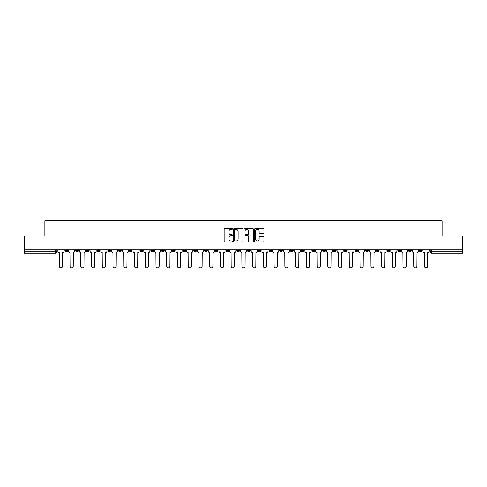 <?xml version="1.0" encoding="UTF-8"?>
<svg xmlns="http://www.w3.org/2000/svg" width="487" height="487" viewBox="0 0 487 487"><rect width="100%" height="100%" fill="white"/><g stroke="black" fill="none" stroke-linecap="round" stroke-linejoin="round"><path stroke-width="0.73" d="M232.482 228.92A0.475 0.475 0 0 0 232.013 228.446L224.83 228.446A0.676 0.676 0 0 0 224.154 229.121L224.154 241.284A0.676 0.676 0 0 0 224.83 241.96L232.013 241.96A0.475 0.475 0 0 0 232.482 241.491A0.475 0.475 0 0 0 232.013 241.016L231.082 241.016A2.161 2.161 0 0 1 228.92 238.855L228.92 237.839A2.161 2.161 0 0 1 231.082 235.678L232.013 235.678A0.475 0.475 0 0 0 232.482 235.203A0.475 0.475 0 0 0 232.013 234.728L231.082 234.728A2.161 2.161 0 0 1 228.92 232.567L228.92 231.556A2.161 2.161 0 0 1 231.082 229.389L232.013 229.389A0.475 0.475 0 0 0 232.482 228.92M419.344 249.734L419.344 250.488L422.095 250.488A1.376 1.376 0 0 1 420.719 251.864A1.376 1.376 0 0 1 419.344 250.488L419.344 249.734M354.901 249.734L354.901 250.488L357.653 250.488A1.376 1.376 0 0 1 356.277 251.864A1.376 1.376 0 0 1 354.901 250.488L354.901 249.734M344.157 249.734L344.157 250.488L346.914 250.488A1.376 1.376 0 0 1 345.539 251.864A1.376 1.376 0 0 1 344.157 250.488L344.157 249.734M279.715 249.734L279.715 250.488L282.472 250.488A1.376 1.376 0 0 1 281.09 251.864A1.376 1.376 0 0 1 279.715 250.488L279.715 249.734M268.976 249.734L268.976 250.488L271.728 250.488A1.376 1.376 0 0 1 270.352 251.864A1.376 1.376 0 0 1 268.976 250.488L268.976 249.734M258.232 249.734L258.232 250.488L260.989 250.488A1.376 1.376 0 0 1 259.614 251.864A1.376 1.376 0 0 1 258.232 250.488L258.232 249.734M236.755 249.734L236.755 250.488L239.507 250.488A1.376 1.376 0 0 1 238.131 251.864A1.376 1.376 0 0 1 236.755 250.488L236.755 249.734M215.272 250.488L215.272 249.734L215.272 250.488A1.376 1.376 0 0 0 216.648 251.864A1.376 1.376 0 0 1 215.272 250.488L218.024 250.488A1.376 1.376 0 0 1 216.648 251.864A1.376 1.376 0 0 0 218.024 250.488L218.024 249.734L218.024 250.488M204.528 250.488L204.528 249.734L204.528 250.488A1.376 1.376 0 0 0 205.91 251.864A1.376 1.376 0 0 1 204.528 250.488L207.285 250.488A1.376 1.376 0 0 1 205.91 251.864M193.789 250.488L193.789 249.734L193.789 250.488A1.376 1.376 0 0 0 195.165 251.864A1.376 1.376 0 0 1 193.789 250.488L196.547 250.488A1.376 1.376 0 0 1 195.165 251.864A1.376 1.376 0 0 0 196.547 250.488L196.547 249.734L196.547 250.488M183.051 249.734L183.051 250.488L185.803 250.488A1.376 1.376 0 0 1 184.427 251.864A1.376 1.376 0 0 1 183.051 250.488L183.051 249.734M172.307 249.734L172.307 250.488L175.064 250.488A1.376 1.376 0 0 1 173.689 251.864A1.376 1.376 0 0 1 172.307 250.488L172.307 249.734M161.568 249.734L161.568 250.488L164.32 250.488A1.376 1.376 0 0 1 162.944 251.864A1.376 1.376 0 0 1 161.568 250.488L161.568 249.734M150.83 250.488L150.83 249.734L150.83 250.488A1.376 1.376 0 0 0 152.206 251.864A1.376 1.376 0 0 1 150.83 250.488L153.582 250.488A1.376 1.376 0 0 1 152.206 251.864M129.347 250.488L129.347 249.734L129.347 250.488A1.376 1.376 0 0 0 130.723 251.864A1.376 1.376 0 0 1 129.347 250.488L132.099 250.488A1.376 1.376 0 0 1 130.723 251.864A1.376 1.376 0 0 0 132.099 250.488L132.099 249.734L132.099 250.488M118.609 250.488L118.609 249.734L118.609 250.488A1.376 1.376 0 0 0 119.985 251.864A1.376 1.376 0 0 1 118.609 250.488L121.36 250.488A1.376 1.376 0 0 1 119.985 251.864A1.376 1.376 0 0 0 121.36 250.488L121.36 249.734L121.36 250.488M107.864 250.488L107.864 249.734L107.864 250.488A1.376 1.376 0 0 0 109.24 251.864A1.376 1.376 0 0 1 107.864 250.488L110.622 250.488A1.376 1.376 0 0 1 109.24 251.864A1.376 1.376 0 0 0 110.622 250.488L110.622 249.734L110.622 250.488M97.126 250.488L97.126 249.734L97.126 250.488A1.376 1.376 0 0 0 98.502 251.864A1.376 1.376 0 0 1 97.126 250.488L99.878 250.488A1.376 1.376 0 0 1 98.502 251.864M86.382 250.488L86.382 249.734L86.382 250.488A1.376 1.376 0 0 0 87.763 251.864A1.376 1.376 0 0 1 86.382 250.488L89.139 250.488A1.376 1.376 0 0 1 87.763 251.864A1.376 1.376 0 0 0 89.139 250.488L89.139 249.734L89.139 250.488M75.643 250.488L75.643 249.734L75.643 250.488A1.376 1.376 0 0 0 77.019 251.864A1.376 1.376 0 0 1 75.643 250.488L78.395 250.488A1.376 1.376 0 0 1 77.019 251.864A1.376 1.376 0 0 0 78.395 250.488L78.395 249.734L78.395 250.488M263.248 233.212A0.676 0.676 0 0 0 263.924 232.536L263.924 229.121A0.676 0.676 0 0 0 263.248 228.446L255.273 228.446A0.676 0.676 0 0 0 254.598 229.121L254.598 241.284A0.676 0.676 0 0 0 255.273 241.96L263.248 241.96A0.676 0.676 0 0 0 263.924 241.284L263.924 237.163A0.676 0.676 0 0 0 263.248 236.487L259.839 236.487A0.676 0.676 0 0 0 259.163 237.163L259.163 239.208A1.808 1.808 0 0 1 257.355 241.016A1.808 1.808 0 0 1 255.547 239.208L255.547 231.197A1.808 1.808 0 0 1 257.355 229.389A1.808 1.808 0 0 1 259.163 231.197L259.163 232.536A0.676 0.676 0 0 0 259.839 233.212L263.248 233.212M24.35 249.734L24.35 236.031L44.865 236.031L44.865 220.678L442.135 220.678L442.135 236.031L462.65 236.031L462.65 249.734L24.35 249.734L24.35 251.864L56.918 251.864L56.918 249.734L56.918 251.864A1.376 1.376 0 0 1 55.536 253.24L24.35 253.24L24.35 251.864M242.91 229.121A0.676 0.676 0 0 0 242.234 228.446L234.259 228.446A0.676 0.676 0 0 0 233.583 229.121L233.583 241.284A0.676 0.676 0 0 0 234.259 241.96L242.234 241.96A0.676 0.676 0 0 0 242.91 241.284L242.91 229.121M244.766 228.446L252.741 228.446A0.676 0.676 0 0 1 253.417 229.121L253.417 241.284A0.676 0.676 0 0 1 252.741 241.96L249.332 241.96A0.676 0.676 0 0 1 248.65 241.284L248.65 236.353A0.676 0.676 0 0 0 247.974 235.678L245.716 235.678A0.676 0.676 0 0 0 245.04 236.353L245.04 241.491A0.475 0.475 0 0 1 244.565 241.96A0.475 0.475 0 0 1 244.09 241.491L244.09 229.121A0.676 0.676 0 0 1 244.766 228.446M430.082 249.734L430.082 251.864L462.65 251.864L462.65 253.24L431.464 253.24A1.376 1.376 0 0 1 430.082 251.864A1.376 1.376 0 0 0 431.464 253.24L431.464 249.734M462.65 249.734L462.65 251.864M422.095 249.734L422.095 250.488A1.376 1.376 0 0 1 420.719 251.864M411.357 249.734L411.357 250.488A1.376 1.376 0 0 1 409.981 251.864A1.376 1.376 0 0 1 408.605 250.488L411.357 250.488M408.605 249.734L408.605 250.488M400.618 249.734L400.618 250.488A1.376 1.376 0 0 1 399.237 251.864A1.376 1.376 0 0 1 397.861 250.488L400.618 250.488M397.861 249.734L397.861 250.488M389.874 249.734L389.874 250.488A1.376 1.376 0 0 1 388.498 251.864A1.376 1.376 0 0 1 387.122 250.488A1.376 1.376 0 0 0 388.498 251.864M387.122 249.734L387.122 250.488L389.874 250.488M379.136 249.734L379.136 250.488A1.376 1.376 0 0 1 377.76 251.864A1.376 1.376 0 0 1 376.378 250.488L379.136 250.488M376.378 249.734L376.378 250.488M368.391 249.734L368.391 250.488A1.376 1.376 0 0 1 367.015 251.864A1.376 1.376 0 0 1 365.64 250.488L368.391 250.488M365.64 249.734L365.64 250.488M357.653 249.734L357.653 250.488M346.914 249.734L346.914 250.488L346.914 249.734M336.17 249.734L336.17 250.488A1.376 1.376 0 0 1 334.794 251.864A1.376 1.376 0 0 1 333.418 250.488L336.17 250.488M333.418 249.734L333.418 250.488M325.432 249.734L325.432 250.488A1.376 1.376 0 0 1 324.056 251.864A1.376 1.376 0 0 1 322.68 250.488L325.432 250.488M322.68 249.734L322.68 250.488M314.693 249.734L314.693 250.488A1.376 1.376 0 0 1 313.311 251.864A1.376 1.376 0 0 1 311.936 250.488L314.693 250.488M311.936 249.734L311.936 250.488M303.949 249.734L303.949 250.488A1.376 1.376 0 0 1 302.573 251.864A1.376 1.376 0 0 1 301.197 250.488L303.949 250.488M301.197 249.734L301.197 250.488M293.211 249.734L293.211 250.488A1.376 1.376 0 0 1 291.835 251.864A1.376 1.376 0 0 1 290.453 250.488L293.211 250.488M290.453 249.734L290.453 250.488M282.472 249.734L282.472 250.488A1.376 1.376 0 0 1 281.09 251.864M271.728 249.734L271.728 250.488M260.989 250.488L260.989 249.734L260.989 250.488A1.376 1.376 0 0 1 259.614 251.864M250.245 249.734L250.245 250.488A1.376 1.376 0 0 1 248.869 251.864A1.376 1.376 0 0 1 247.493 250.488A1.376 1.376 0 0 0 248.869 251.864A1.376 1.376 0 0 0 250.245 250.488L247.493 250.488L247.493 249.734M239.507 250.488L239.507 249.734L239.507 250.488A1.376 1.376 0 0 1 238.131 251.864M228.768 249.734L228.768 250.488A1.376 1.376 0 0 1 227.386 251.864A1.376 1.376 0 0 1 226.011 250.488A1.376 1.376 0 0 0 227.386 251.864M226.011 249.734L226.011 250.488L228.768 250.488M207.285 249.734L207.285 250.488L207.285 249.734M185.803 250.488L185.803 249.734L185.803 250.488A1.376 1.376 0 0 1 184.427 251.864M175.064 250.488L175.064 249.734L175.064 250.488A1.376 1.376 0 0 1 173.689 251.864M164.32 250.488L164.32 249.734L164.32 250.488A1.376 1.376 0 0 1 162.944 251.864M153.582 249.734L153.582 250.488L153.582 249.734M142.843 250.488L142.843 249.734L142.843 250.488A1.376 1.376 0 0 1 141.461 251.864A1.376 1.376 0 0 1 140.086 250.488L142.843 250.488A1.376 1.376 0 0 1 141.461 251.864M140.086 249.734L140.086 250.488M99.878 249.734L99.878 250.488L99.878 249.734M67.656 249.734L67.656 250.488A1.376 1.376 0 0 1 66.281 251.864A1.376 1.376 0 0 1 64.905 250.488A1.376 1.376 0 0 0 66.281 251.864A1.376 1.376 0 0 0 67.656 250.488L67.656 249.734M64.905 249.734L64.905 250.488L67.656 250.488M55.536 249.734L55.536 253.24A1.376 1.376 0 0 0 56.918 251.864M235.002 229.389A0.475 0.475 0 0 0 234.527 229.864L234.527 240.541A0.475 0.475 0 0 0 235.002 241.016L235.982 241.016A2.161 2.161 0 0 0 238.143 238.855L238.143 231.556A2.161 2.161 0 0 0 235.982 229.389L235.002 229.389M248.65 231.234A1.808 1.808 0 0 0 246.848 229.426A1.808 1.808 0 0 0 245.04 231.234L245.04 234.052A0.676 0.676 0 0 0 245.716 234.728L247.974 234.728A0.676 0.676 0 0 0 248.65 234.052L248.65 231.234M57.843 251.176L57.843 249.734L57.843 251.176A1.376 1.376 48.4 0 0 59.225 252.552L59.329 266.322A1.583 1.583 48.4 0 0 60.912 267.905A1.583 1.583 48.4 0 0 62.494 266.322L62.598 252.552A1.376 1.376 48.4 0 0 63.974 251.176L63.974 249.734M59.225 252.552L59.329 266.322M62.494 266.322L62.598 252.552M68.588 251.176L68.588 249.734L68.588 251.176A1.376 1.376 48.4 0 0 69.964 252.552L70.067 266.322A1.583 1.583 48.4 0 0 71.65 267.905A1.583 1.583 48.4 0 0 73.233 266.322L73.336 252.552A1.376 1.376 48.4 0 0 74.712 251.176L74.712 249.734M79.326 251.176L79.326 249.734L79.326 251.176A1.376 1.376 48.4 0 0 80.702 252.552L80.805 266.322A1.583 1.583 48.4 0 0 82.388 267.905A1.583 1.583 48.4 0 0 83.977 266.322L84.074 252.552A1.376 1.376 48.4 0 0 85.456 251.176L85.456 249.734M69.964 252.552L70.067 266.322M73.233 266.322L73.336 252.552M80.702 252.552L80.805 266.322M83.977 266.322L84.074 252.552M90.065 251.176L90.065 249.734L90.065 251.176A1.376 1.376 48.4 0 0 91.446 252.552L91.55 266.322A1.583 1.583 48.4 0 0 93.133 267.905A1.583 1.583 48.4 0 0 94.715 266.322L94.819 252.552A1.376 1.376 48.4 0 0 96.195 251.176L96.195 249.734M100.809 251.176L100.809 249.734L100.809 251.176A1.376 1.376 48.4 0 0 102.185 252.552L102.288 266.322A1.583 1.583 48.4 0 0 103.871 267.905A1.583 1.583 48.4 0 0 105.454 266.322L105.557 252.552A1.376 1.376 48.4 0 0 106.933 251.176L106.933 249.734M111.547 251.176L111.547 249.734L111.547 251.176A1.376 1.376 48.4 0 0 112.923 252.552L113.027 266.322A1.583 1.583 48.4 0 0 114.615 267.905A1.583 1.583 48.4 0 0 116.198 266.322L116.302 252.552A1.376 1.376 48.4 0 0 117.677 251.176L117.677 249.734M91.446 252.552L91.55 266.322M94.715 266.322L94.819 252.552M102.185 252.552L102.288 266.322M105.454 266.322L105.557 252.552M112.923 252.552L113.027 266.322M116.198 266.322L116.302 252.552M122.292 251.176L122.292 249.734L122.292 251.176A1.376 1.376 48.4 0 0 123.668 252.552L123.771 266.322A1.583 1.583 48.4 0 0 125.354 267.905A1.583 1.583 48.4 0 0 126.937 266.322L127.04 252.552A1.376 1.376 48.4 0 0 128.416 251.176L128.416 249.734M133.03 251.176L133.03 249.734L133.03 251.176A1.376 1.376 48.4 0 0 134.406 252.552L134.509 266.322A1.583 1.583 48.4 0 0 136.092 267.905A1.583 1.583 48.4 0 0 137.675 266.322L137.778 252.552A1.376 1.376 48.4 0 0 139.16 251.176L139.16 249.734M143.768 251.176L143.768 249.734L143.768 251.176A1.376 1.376 48.4 0 0 145.15 252.552L145.254 266.322A1.583 1.583 48.4 0 0 146.837 267.905A1.583 1.583 48.4 0 0 148.419 266.322L148.523 252.552A1.376 1.376 48.4 0 0 149.899 251.176L149.899 249.734M154.513 251.176L154.513 249.734L154.513 251.176A1.376 1.376 48.4 0 0 155.889 252.552L155.992 266.322A1.583 1.583 48.4 0 0 157.575 267.905A1.583 1.583 48.4 0 0 159.158 266.322L159.261 252.552A1.376 1.376 48.4 0 0 160.637 251.176L160.637 249.734M165.251 251.176L165.251 249.734L165.251 251.176A1.376 1.376 48.4 0 0 166.627 252.552L166.731 266.322A1.583 1.583 48.4 0 0 168.313 267.905A1.583 1.583 48.4 0 0 169.902 266.322L170 252.552A1.376 1.376 48.4 0 0 171.381 251.176L171.381 249.734M175.99 251.176L175.99 249.734L175.99 251.176A1.376 1.376 48.4 0 0 177.371 252.552L177.475 266.322A1.583 1.583 48.4 0 0 179.058 267.905A1.583 1.583 48.4 0 0 180.64 266.322L180.744 252.552A1.376 1.376 48.4 0 0 182.12 251.176L182.12 249.734M186.734 251.176L186.734 249.734L186.734 251.176A1.376 1.376 48.4 0 0 188.11 252.552L188.213 266.322A1.583 1.583 48.4 0 0 189.796 267.905A1.583 1.583 48.4 0 0 191.379 266.322L191.482 252.552A1.376 1.376 48.4 0 0 192.858 251.176L192.858 249.734M197.472 251.176L197.472 249.734L197.472 251.176A1.376 1.376 48.4 0 0 198.848 252.552L198.952 266.322A1.583 1.583 48.4 0 0 200.541 267.905A1.583 1.583 48.4 0 0 202.123 266.322L202.227 252.552A1.376 1.376 48.4 0 0 203.603 251.176L203.603 249.734M208.217 251.176L208.217 249.734L208.217 251.176A1.376 1.376 48.4 0 0 209.593 252.552L209.696 266.322A1.583 1.583 48.4 0 0 211.279 267.905A1.583 1.583 48.4 0 0 212.862 266.322L212.965 252.552A1.376 1.376 48.4 0 0 214.341 251.176L214.341 249.734M218.955 251.176L218.955 249.734L218.955 251.176A1.376 1.376 48.4 0 0 220.331 252.552L220.434 266.322A1.583 1.583 48.4 0 0 222.017 267.905A1.583 1.583 48.4 0 0 223.6 266.322L223.703 252.552A1.376 1.376 48.4 0 0 225.085 251.176L225.085 249.734M229.694 251.176L229.694 249.734L229.694 251.176A1.376 1.376 48.4 0 0 231.075 252.552L231.173 266.322A1.583 1.583 48.4 0 0 232.762 267.905A1.583 1.583 48.4 0 0 234.344 266.322L234.448 252.552A1.376 1.376 48.4 0 0 235.824 251.176L235.824 249.734M240.438 251.176L240.438 249.734L240.438 251.176A1.376 1.376 48.4 0 0 241.814 252.552L241.917 266.322A1.583 1.583 48.4 0 0 243.5 267.905A1.583 1.583 48.4 0 0 245.083 266.322L245.186 252.552A1.376 1.376 48.4 0 0 246.562 251.176L246.562 249.734M251.176 251.176L251.176 249.734L251.176 251.176A1.376 1.376 48.4 0 0 252.552 252.552L252.656 266.322A1.583 1.583 48.4 0 0 254.238 267.905A1.583 1.583 48.4 0 0 255.827 266.322L255.925 252.552A1.376 1.376 48.4 0 0 257.306 251.176L257.306 249.734M261.915 251.176L261.915 249.734L261.915 251.176A1.376 1.376 48.4 0 0 263.297 252.552L263.4 266.322A1.583 1.583 48.4 0 0 264.983 267.905A1.583 1.583 48.4 0 0 266.566 266.322L266.669 252.552A1.376 1.376 48.4 0 0 268.045 251.176L268.045 249.734M272.659 251.176L272.659 249.734L272.659 251.176A1.376 1.376 48.4 0 0 274.035 252.552L274.138 266.322A1.583 1.583 48.4 0 0 275.721 267.905A1.583 1.583 48.4 0 0 277.304 266.322L277.407 252.552A1.376 1.376 48.4 0 0 278.783 251.176L278.783 249.734M283.397 251.176L283.397 249.734L283.397 251.176A1.376 1.376 48.4 0 0 284.773 252.552L284.877 266.322A1.583 1.583 48.4 0 0 286.459 267.905A1.583 1.583 48.4 0 0 288.048 266.322L288.152 252.552A1.376 1.376 48.4 0 0 289.528 251.176L289.528 249.734M126.937 266.322L127.04 252.552M123.668 252.552L123.771 266.322M137.675 266.322L137.778 252.552M134.406 252.552L134.509 266.322M148.419 266.322L148.523 252.552M145.15 252.552L145.254 266.322M159.158 266.322L159.261 252.552M155.889 252.552L155.992 266.322M169.902 266.322L170 252.552M166.627 252.552L166.731 266.322M180.64 266.322L180.744 252.552M177.371 252.552L177.475 266.322M191.379 266.322L191.482 252.552M188.11 252.552L188.213 266.322M202.123 266.322L202.227 252.552M198.848 252.552L198.952 266.322M212.862 266.322L212.965 252.552M209.593 252.552L209.696 266.322M223.6 266.322L223.703 252.552M220.331 252.552L220.434 266.322M234.344 266.322L234.448 252.552M231.075 252.552L231.173 266.322M245.083 266.322L245.186 252.552M241.814 252.552L241.917 266.322M255.827 266.322L255.925 252.552M252.552 252.552L252.656 266.322M266.566 266.322L266.669 252.552M263.297 252.552L263.4 266.322M277.304 266.322L277.407 252.552M274.035 252.552L274.138 266.322M288.048 266.322L288.152 252.552M284.773 252.552L284.877 266.322M294.142 251.176L294.142 249.734L294.142 251.176A1.376 1.376 48.4 0 0 295.518 252.552L295.621 266.322A1.583 1.583 48.4 0 0 297.204 267.905A1.583 1.583 48.4 0 0 298.787 266.322L298.89 252.552A1.376 1.376 48.4 0 0 300.266 251.176L300.266 249.734M304.88 251.176L304.88 249.734L304.88 251.176A1.376 1.376 48.4 0 0 306.256 252.552L306.36 266.322A1.583 1.583 48.4 0 0 307.942 267.905A1.583 1.583 48.4 0 0 309.525 266.322L309.629 252.552A1.376 1.376 48.4 0 0 311.01 251.176L311.01 249.734M315.619 251.176L315.619 249.734L315.619 251.176A1.376 1.376 48.4 0 0 317 252.552L317.098 266.322A1.583 1.583 48.4 0 0 318.687 267.905A1.583 1.583 48.4 0 0 320.269 266.322L320.373 252.552A1.376 1.376 48.4 0 0 321.749 251.176L321.749 249.734M326.363 251.176L326.363 249.734L326.363 251.176A1.376 1.376 48.4 0 0 327.739 252.552L327.842 266.322A1.583 1.583 48.4 0 0 329.425 267.905A1.583 1.583 48.4 0 0 331.008 266.322L331.111 252.552A1.376 1.376 48.4 0 0 332.487 251.176L332.487 249.734M295.518 252.552L295.621 266.322M298.787 266.322L298.89 252.552M306.256 252.552L306.36 266.322M309.525 266.322L309.629 252.552M317 252.552L317.098 266.322M320.269 266.322L320.373 252.552M327.739 252.552L327.842 266.322M331.008 266.322L331.111 252.552M337.101 251.176L337.101 249.734L337.101 251.176A1.376 1.376 48.4 0 0 338.477 252.552L338.581 266.322A1.583 1.583 48.4 0 0 340.163 267.905A1.583 1.583 48.4 0 0 341.746 266.322L341.85 252.552A1.376 1.376 48.4 0 0 343.232 251.176L343.232 249.734M338.477 252.552L338.581 266.322M341.746 266.322L341.85 252.552M347.84 251.176L347.84 249.734L347.84 251.176A1.376 1.376 48.4 0 0 349.222 252.552L349.325 266.322A1.583 1.583 48.4 0 0 350.908 267.905A1.583 1.583 48.4 0 0 352.491 266.322L352.594 252.552A1.376 1.376 48.4 0 0 353.97 251.176L353.97 249.734M349.222 252.552L349.325 266.322M352.491 266.322L352.594 252.552M358.584 251.176L358.584 249.734L358.584 251.176A1.376 1.376 48.4 0 0 359.96 252.552L360.063 266.322A1.583 1.583 48.4 0 0 361.646 267.905A1.583 1.583 48.4 0 0 363.229 266.322L363.332 252.552A1.376 1.376 48.4 0 0 364.708 251.176L364.708 249.734M359.96 252.552L360.063 266.322M363.229 266.322L363.332 252.552M369.323 251.176L369.323 249.734L369.323 251.176A1.376 1.376 48.4 0 0 370.698 252.552L370.802 266.322A1.583 1.583 48.4 0 0 372.385 267.905A1.583 1.583 48.4 0 0 373.973 266.322L374.077 252.552A1.376 1.376 48.4 0 0 375.453 251.176L375.453 249.734M370.698 252.552L370.802 266.322M373.973 266.322L374.077 252.552M380.067 251.176L380.067 249.734L380.067 251.176A1.376 1.376 48.4 0 0 381.443 252.552L381.546 266.322A1.583 1.583 48.4 0 0 383.129 267.905A1.583 1.583 48.4 0 0 384.712 266.322L384.815 252.552A1.376 1.376 48.4 0 0 386.191 251.176L386.191 249.734M381.443 252.552L381.546 266.322M384.712 266.322L384.815 252.552M390.805 251.176L390.805 249.734L390.805 251.176A1.376 1.376 48.4 0 0 392.181 252.552L392.285 266.322A1.583 1.583 48.4 0 0 393.867 267.905A1.583 1.583 48.4 0 0 395.45 266.322L395.554 252.552A1.376 1.376 48.4 0 0 396.935 251.176L396.935 249.734M392.181 252.552L392.285 266.322M395.45 266.322L395.554 252.552M401.544 251.176L401.544 249.734L401.544 251.176A1.376 1.376 48.4 0 0 402.926 252.552L403.023 266.322A1.583 1.583 48.4 0 0 404.612 267.905A1.583 1.583 48.4 0 0 406.195 266.322L406.298 252.552A1.376 1.376 48.4 0 0 407.674 251.176L407.674 249.734M402.926 252.552L403.023 266.322M406.195 266.322L406.298 252.552M412.288 251.176L412.288 249.734L412.288 251.176A1.376 1.376 48.4 0 0 413.664 252.552L413.767 266.322A1.583 1.583 48.4 0 0 415.35 267.905A1.583 1.583 48.4 0 0 416.933 266.322L417.036 252.552A1.376 1.376 48.4 0 0 418.412 251.176L418.412 249.734M413.664 252.552L413.767 266.322M416.933 266.322L417.036 252.552M423.026 251.176L423.026 249.734L423.026 251.176A1.376 1.376 48.4 0 0 424.402 252.552L424.506 266.322A1.583 1.583 48.4 0 0 426.088 267.905A1.583 1.583 48.4 0 0 427.671 266.322L427.775 252.552A1.376 1.376 48.4 0 0 429.157 251.176L429.157 249.734M424.402 252.552L424.506 266.322M427.671 266.322L427.775 252.552"/></g></svg>
